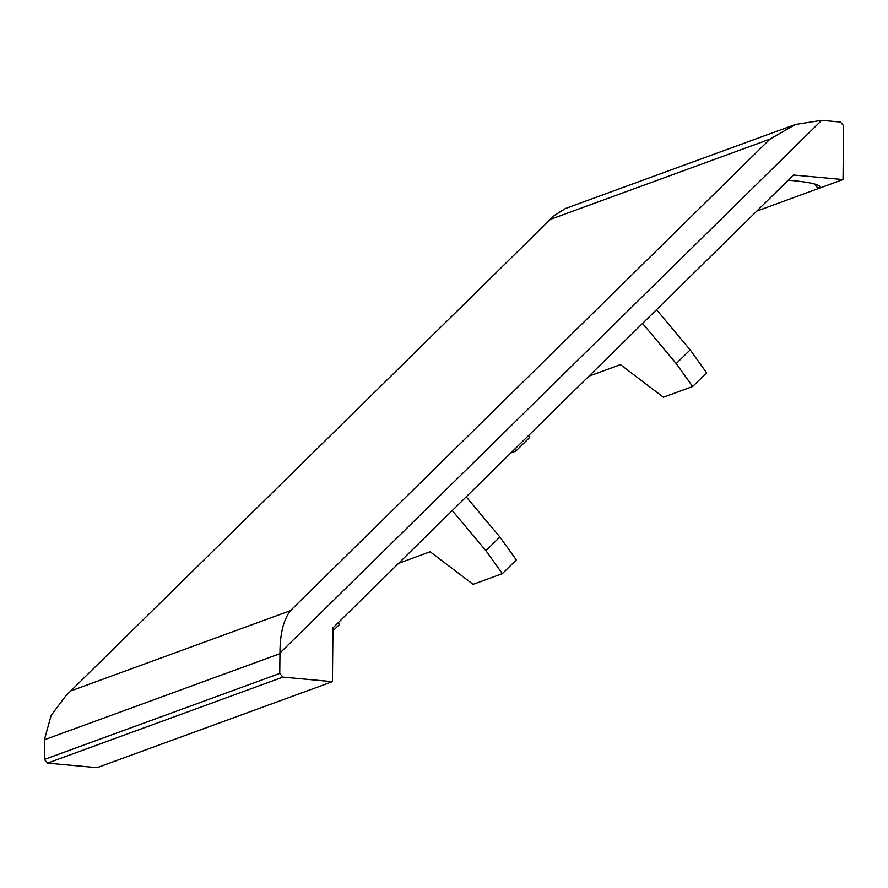 <?xml version="1.0" encoding="UTF-8"?>
<svg xmlns="http://www.w3.org/2000/svg" width="888" height="888" viewBox="0 0 888 888"><rect width="100%" height="100%" fill="white"/><g stroke="black" fill="none" stroke-linecap="round" stroke-linejoin="round"><path stroke-width="1.33" d="M47.497 763.136L97.047 767.676L332.412 681.662L282.861 677.122L47.497 763.136L44.4 759.44L44.611 739.693A68.487 61.183 -110.1 0 1 44.622 739.005L51.104 715.484L65.801 695.837L554.212 215.573L565.467 208.502L795.37 124.475L769.952 139.127L551.104 219.103M756.842 211.055L818.259 188.6L819.968 186.369C817.337 184.049 808.358 182.14 793.017 180.63L788.222 180.197M71.551 690.664L290.398 610.678C283.45 619.935 279.975 634.043 279.975 652.991L821.678 120.324A68.487 61.183 69.9 0 1 822.31 120.38L840.503 122.045L843.6 125.741L843.034 179.554L818.259 188.6L814.318 183.905M690.176 349.85L676.212 363.569L692.629 386.524L706.593 372.805L690.176 349.85L656.487 309.723M514.718 449.139L515.673 451.204L529.625 437.484L528.671 435.42M642.535 323.454L676.212 363.569M515.673 451.204L510.811 452.98M692.629 386.524L663.38 397.225L620.457 364.646L588.91 376.179M332.412 681.662L332.978 627.849L793.484 175.014L843.034 179.554M502.342 573.648L516.294 559.928L499.877 536.974L485.925 550.693L502.342 573.648L473.082 584.337L430.169 551.77L398.623 563.292M499.877 536.974L466.189 496.847M452.236 510.567L485.925 550.693M279.975 652.991A68.487 61.183 69.9 0 0 279.964 653.679L279.764 673.426L282.861 677.122M821.678 120.324L795.37 124.475M279.764 673.426L44.4 759.44M332.945 630.88L339.327 624.597L338.372 622.532M279.964 653.679L44.611 739.693M290.398 610.678L769.952 139.127M554.212 215.573L65.801 695.837"/></g></svg>
